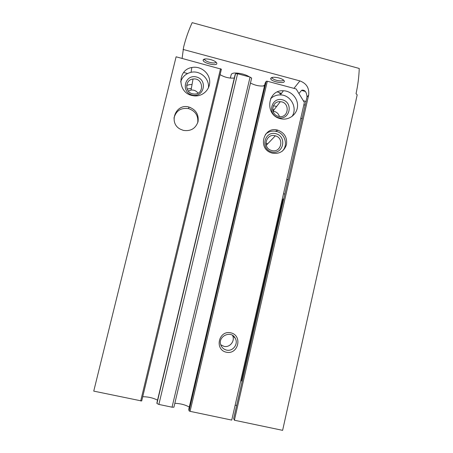 <?xml version="1.0" encoding="UTF-8"?>
<svg xmlns="http://www.w3.org/2000/svg" width="453" height="453" viewBox="0 0 453 453"><rect width="100%" height="100%" fill="white"/><g stroke="black" fill="none" stroke-linecap="round" stroke-linejoin="round"><path stroke-width="0.68" d="M284.965 194.105L283.51 193.737M281.891 200.809L282.587 200.979M283.912 198.697L283.012 199.116L241.506 380.656L242.117 381.607M286.794 179.365L288.25 179.733M300.775 118.25L302.213 118.629M266.704 144.864L266.075 144.581M273.963 109.892L272.678 109.484M281.415 93.437L277.4 91.942M270.985 97.922L271.347 98.024M141.687 400.979L93.748 391.12L176.109 56.801L221.392 69.19L141.71 400.939L221.392 69.19M234.309 78.029C229.461 78.482 224.716 77.361 220.079 74.654M235.033 74.977L235.503 73.822L237.593 73.743L250.067 77.084L251.63 78.137L173.912 407.207L251.642 77.995M264.535 85.81C260.062 86.483 255.367 85.56 250.458 83.029M265.175 83.075L266.245 81.257L267.332 81.234L296.143 88.952L304.382 102.48L231.738 420.09L190.073 411.341L267.332 81.234M226.302 352.213C238.369 354.965 242.848 335.424 230.781 332.83C218.737 330.005 214.161 349.625 226.302 352.213M272.338 153.171C279.473 154.207 284.195 151.336 286.506 144.564C287.349 137.429 284.382 132.61 277.604 130.107C263.918 125.962 257.298 147.921 270.86 152.689L272.338 153.171M280.322 118.646L281.33 118.873C289.201 120.407 297.021 114.36 297.519 106.415C298.159 98.488 291.347 90.923 283.397 90.764C267.287 89.535 264.393 115.226 280.322 118.646M183.346 130.385C190.719 131.466 195.617 128.573 198.04 121.698C198.941 114.456 195.894 109.564 188.895 107.027C175.781 103.091 168.012 122.956 180.305 129.167L183.346 130.385M191.846 95.453L193.963 95.843C202.587 96.902 210.424 89.422 209.682 80.923C209.127 72.418 200.232 65.708 191.84 67.508C177.333 69.711 177.299 92.367 191.846 95.453M188.776 409.206L189.06 410.882L190.073 411.341M189.275 407.077C185.322 404.806 180.509 403.544 174.835 403.283M156.97 402.547L156.936 403.527L158.878 404.427L172.049 407.19L173.912 407.207M157.536 400.175C153.148 397.904 148.205 396.754 142.706 396.72M191.342 88.431L187.129 89.031M192.055 84.456L189.037 84.728L186.653 85.464M198.035 93.154C196.268 90.827 193.935 89.796 191.047 90.056L188.278 91.042M192.485 93.788L194.161 94.043C204.824 94.745 203.505 77.367 193.035 79.026C185.039 79.671 184.564 92.106 192.485 93.788M192.157 95.028C203.81 98.165 208.193 79.988 196.54 77.004C184.909 73.799 180.436 92.044 192.157 95.028M208.403 87.939C209.733 78.777 200.164 70.136 191.058 72.31C185.787 73.59 182.321 76.784 180.662 81.891M270.192 131.54L270.996 131.33M275.316 131.2L277.038 130.719M276.607 106.478L273.38 105.713M279.45 116.54C278.414 113.392 276.268 111.608 273.012 111.195M278.402 116.342L279.207 116.506C289.031 118.29 290.214 102.004 280.299 101.704C271.692 100.759 269.897 114.507 278.402 116.342M278.352 117.633C289.671 120.679 293.799 102.712 282.479 99.813C271.171 96.699 266.964 114.734 278.352 117.633M291.992 116.489C297.927 108.046 290.764 94.779 280.328 94.909C276.551 94.864 273.306 96.127 270.605 98.703M197.712 122.825C198.482 115.753 195.447 111.013 188.595 108.607C180.889 107.559 176.013 110.725 173.969 118.103M267.706 143.816L265.905 143.125M271.772 150.538C281.07 153.295 284.722 138.057 275.322 135.826C266.404 132.927 262.061 147.372 270.996 150.294L271.772 150.538M271.698 151.959C283.255 155.005 287.479 136.602 275.917 133.709C264.376 130.6 260.067 149.071 271.698 151.959M282.128 151.291C288.538 145.373 285.033 133.261 276.387 131.421C272.185 130.492 268.533 131.483 265.435 134.382M220.792 344.795L223.941 346.341C229.847 347.921 235.401 340.815 232.525 335.39M226.528 350.084C232.808 351.771 238.601 344.037 235.317 338.397C231.087 329.433 216.676 336.811 221.143 345.701C222.264 348.012 224.054 349.473 226.528 350.084M305.294 105.141L303.861 104.762M288.193 179.971L286.743 179.603M279.575 93.578L281.256 93.658M264.733 84.954L263.244 86.047M270.701 252.955L270.005 252.785M269.014 260.333L268.318 260.164M236.659 405.492L235.152 405.169M305.328 91.449L301.539 90.436L301.874 90.175C304.903 89.768 306.613 92.038 307.015 96.993L233.669 418.578L234.399 420.225L282.621 430.35L357.185 94.853L356.041 93.652C357.876 85.368 358.946 76.97 359.252 68.465L192.174 22.65C188.556 30.498 185.702 38.658 183.612 47.135L182.1 58.403M234.399 420.225L308.623 95.243C309.507 88.21 306.596 83.431 299.897 80.906L293.969 88.369M301.539 90.436L298.923 93.516M230.356 78.109L231.092 75.011C231.517 72.735 235.339 72.389 242.553 73.986C245.441 74.779 247.74 75.759 249.456 76.919M278.844 77.922C281.8 78.777 283.595 79.768 284.229 80.9C285.973 84.456 270.305 81.676 270.701 78.516C271.375 77.061 274.093 76.863 278.844 77.922M210.532 59.553C213.901 60.538 215.962 61.693 216.721 63.018C218.516 66.738 202.706 63.341 203.108 60.096C203.657 58.726 206.126 58.545 210.532 59.553M183.658 72.486L187.565 73.522M183.046 49.428L299.897 80.906M215.866 61.999C215.911 64.405 204.886 61.835 204.654 59.388L204.682 59.003M283.363 79.921C283.397 82.259 272.44 80.124 272.219 77.757L272.247 77.401M140.69 400.973L220.549 68.703M189.06 410.882L266.245 81.257M188.765 409.252L265.186 83.012M172.049 407.19L250.067 77.084M158.878 404.427L237.593 73.743M156.936 403.527L235.503 73.822M156.965 402.57L235.045 74.949M306.126 101.489L303.323 100.747M308.623 95.243L307.015 96.993M191.047 90.056L193.035 79.026M191.058 72.31L191.84 67.508M272.995 111.138L280.299 101.704M280.328 94.909L283.397 90.764M188.595 108.607L188.895 107.027M266.268 145.317L275.322 135.826M276.387 131.421L277.604 130.107M232.774 335.548L235.317 338.397M190.503 107.548L188.873 107.123M304.767 90.951L301.868 90.175M204.637 59.201L203.108 60.096M216.381 62.491L216.721 63.018M204.654 59.388L204.75 58.992M272.208 77.582L270.701 78.516M283.872 80.379L284.229 80.9M272.219 77.757L272.304 77.384"/></g></svg>

